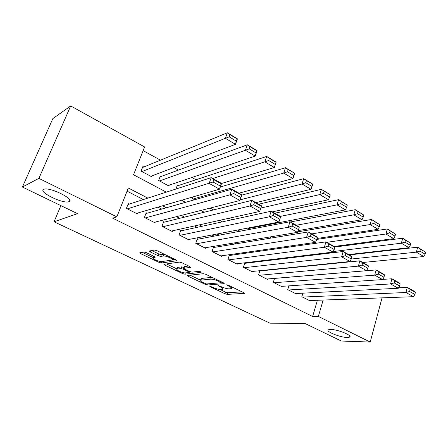 <?xml version="1.0" encoding="UTF-8"?>
<svg xmlns="http://www.w3.org/2000/svg" width="448" height="448" viewBox="0 0 448 448"><rect width="100%" height="100%" fill="white"/><g stroke="black" fill="none" stroke-linecap="round" stroke-linejoin="round"><path stroke-width="0.67" d="M209.653 286.126L210.034 286.647L225.008 293.776L227.304 294.386L244.418 293.373L243.751 292.667L228.385 285.236L226.565 284.816L229.057 286.306C231.246 287.42 231.98 288.193 231.274 288.635L229.236 288.859C227.147 288.854 224.616 288.187 221.654 286.86L218.014 285.471L220.366 286.955C222.538 288.053 223.283 288.814 222.6 289.24L220.651 289.453C218.63 289.442 216.16 288.786 213.231 287.487L209.653 286.126M68.981 201.684C75.667 199.774 50.484 186.978 44.178 189.202L43.747 189.358C37.85 191.744 62.86 204.036 68.746 201.762L68.981 201.684M347.122 337.473L349.574 337.142C353.17 335.703 337.635 329.353 330.68 329.448L328.434 329.773C324.901 331.246 340.026 337.45 347.122 337.473M146.261 252.627L143.858 252.006L139.793 252.756L140.666 253.635L159.062 262.388L161.414 262.998L176.658 260.764L175.952 259.868L156.99 250.695L154.51 250.057L149.341 251.009L150.209 251.916L158.29 255.797L160.714 256.424L163.274 256.004C165.794 255.45 174.322 259.364 172.054 260.025L161.767 261.598C159.348 262.097 151.043 258.311 153.194 257.678L155.131 257.331L154.28 256.463L146.261 252.627M382.043 297.858L370.21 342.054L341.354 341.034L304.774 323.372L270.043 323.204L54.046 221.782L77.532 213.657L22.4 187.034L38.892 178.371L70.694 105.946L144.586 146.938L133.554 174.759L166.326 192.136M370.21 342.054L318.349 316.428L323.148 300.054M147.823 198.111L128.307 187.986L116.85 216.882L112.622 218.142L312.62 316.473L318.349 316.428M116.85 216.882L38.892 178.371M187.494 275.425L188.115 276.22L205.279 284.385L207.592 284.995L224.207 283.623L223.502 282.873L205.862 274.338L203.426 273.7L187.494 275.425M182.571 273.577L164.808 265.121L163.99 264.303L179.413 262.097L181.871 262.73L189.756 266.543L190.54 267.378L183.809 268.257L184.593 269.069L189.678 271.51L192.074 272.138L198.901 271.354C200.273 271.55 201.018 271.886 201.141 272.362L184.901 274.187L182.571 273.577L182.924 272.58M143.786 166.992L142.901 166.516L141.098 171.091L151.665 176.753L152.029 175.818M161.224 176.406L160.362 175.941L158.62 180.482L168.918 185.998L169.243 185.147M178.226 185.59L177.386 185.136L175.924 189.039M256.85 228.032L256.407 228.122M302.91 293.171L301.834 296.727L310.145 300.91L310.257 300.535M288.893 285.863L287.728 289.626L296.234 293.905L296.352 293.507M274.557 278.376L273.297 282.358L281.999 286.737L282.128 286.317M259.896 270.687L258.518 274.921L267.428 279.401L267.568 278.958M245.633 263.234L244.871 262.847L243.393 267.299L252.51 271.891L252.666 271.421M230.205 255.405L229.421 255.007L227.892 259.498L237.238 264.202L237.406 263.698M214.396 247.38L213.595 246.977L212.016 251.507L221.592 256.323L221.777 255.786M198.201 239.159L197.378 238.745L195.748 243.314L205.559 248.254L205.761 247.677M181.591 230.731L180.751 230.306L179.066 234.914L189.123 239.977L189.347 239.355M164.567 222.09L163.705 221.654L161.963 226.302L172.278 231.498L172.525 230.821M147.101 213.226L146.216 212.778L144.413 217.47L154.997 222.796L155.277 222.062M312.62 316.473L317.408 300.266M278.118 269.119L277.648 268.878M262.73 261.178L261.856 260.725M246.954 253.036L245.655 252.364M230.776 244.686L229.034 243.79M214.189 236.13L211.977 234.987M197.165 227.343L194.46 225.943M179.698 218.327L176.467 216.658M161.756 209.07L157.982 207.122M143.332 199.562L127.053 191.156M260.697 270.883L260.238 270.648M129.181 204.131L128.274 203.666L126.409 208.404L137.267 213.87L137.581 213.063M276.679 224.274L275.089 223.395M195.944 179.749L191.867 177.498M178.433 170.089L173.869 167.574M160.451 160.177L143.125 150.623M316.249 264.947L316.736 265.21M299.768 256.116L300.681 256.603M284.57 246.798L284.262 247.761M270.889 236.802L270.441 238.168M249.256 228.357L249.06 228.945L247.52 228.116M229.096 218.243L231.946 219.772M210.129 208.079L213.534 209.905M192.954 196.93L192.36 198.559L194.589 199.758M60.894 205.621L54.046 221.782M22.4 187.034L52.842 118.619L70.694 105.946M366.822 270.228L367.578 270.648M382.911 279.149L383.275 279.356M181.602 200.239L185.534 202.322M200.85 210.448L204.21 212.229M219.554 220.366L222.365 221.855M237.737 230.009L240.033 231.224M255.416 239.383L257.225 240.341M272.619 248.506L273.958 249.217M289.358 257.382L290.259 257.863M305.654 266.028L306.141 266.28M283.612 268.565L283.142 268.318M268.122 260.529L267.243 260.07M252.241 252.286L250.936 251.608M235.956 243.835L234.198 242.928M219.246 235.166L217.017 234.013M202.093 226.268L199.366 224.851M184.486 217.134L181.233 215.443M166.404 207.749L162.596 205.778M222.796 288.652L223.222 287.532M231.482 288.008L231.862 286.916M219.946 289.447L225.562 292.13L227.858 292.734L242.099 291.866M221.222 282.218L222.012 282.15M190.008 275.15L200.497 280.162C199.786 280.605 200.564 281.4 202.832 282.531L206.55 283.959L220.926 282.75L218.411 281.159C215.348 279.787 212.772 279.115 210.694 279.143L200.497 280.162L200.872 279.087M212.234 277.418L211.288 277.413L210.694 279.143M201.085 278.471L211.288 277.413M177.145 269.013L166.51 263.934M188.563 265.966L184.352 266.734M190.68 271.902L189.364 272.054M177.43 269.046L177.106 269.125C175.084 269.752 182.997 273.302 185.478 272.894L189.224 272.446L188.457 271.656L183.378 269.22L180.992 268.598L177.43 269.046L178.046 267.338L177.526 267.96M178.046 267.338L181.608 266.874L184.072 267.529M153.591 256.133L153.625 256.519M164.237 254.201L163.274 256.004M151.743 250.566L158.939 254.038L161.37 254.66L163.929 254.229M172.351 259.734L174.888 259.353M142.173 252.314L153.222 257.594M351.238 259.034L416.377 252.134L423.735 256.519L362.818 262.489M419.95 251.093L416.377 252.134L417.654 247.19L425.6 252.196L420.459 249.11L419.95 251.093L425.096 254.173L425.6 252.196M349.317 254.929L417.654 247.19L420.459 249.11M423.735 256.519L425.096 254.173M302.534 297.08L405.972 292.494L407.294 287.37L398.558 287.829M309.456 300.563L413.526 296.682L405.972 292.494L409.59 291.491L414.882 294.437L415.397 292.393L410.116 289.436L409.59 291.491M410.116 289.436L407.294 287.37L414.82 291.581L415.397 292.393M414.882 294.437L413.526 296.682M333.284 251.53L401.374 243.191L408.929 247.694L348.662 254.565M404.97 242.122L401.374 243.191L402.696 238.202L410.777 243.292L405.496 240.117L404.97 242.122L410.256 245.286L410.777 243.292M334.729 247.044L402.696 238.202L405.496 240.117M408.929 247.694L410.256 245.286M326.766 242.312L385.952 234.002L393.714 238.627L334.152 246.445M389.575 232.898L385.952 234.002L387.33 228.962L395.55 234.142L390.124 230.877L389.575 232.898L395.007 236.158L395.55 234.142M316.697 239.434L387.33 228.962L390.124 230.877M393.714 238.627L395.007 236.158M311.707 233.89L370.104 224.554L378.084 229.314L316.988 238.47M373.75 223.423L370.104 224.554L371.538 219.47L379.898 224.734L374.321 221.379L373.75 223.423L379.338 226.772L379.898 224.734M297.668 231.862L371.538 219.47L374.321 221.379M378.084 229.314L379.338 226.772M296.262 225.249L353.802 214.844L362.012 219.733L298.15 230.597M357.476 213.679L353.802 214.844L355.298 209.703L363.81 215.068L358.07 211.618L357.476 213.679L363.222 217.118L363.81 215.068M290.41 221.973L355.298 209.703L358.07 211.618M362.012 219.733L363.222 217.118M288.445 289.985L390.55 283.948L391.922 278.774L382.782 279.384M295.529 293.552L398.311 288.249L390.55 283.948L394.195 282.918L399.627 285.947L400.17 283.875L394.738 280.84L394.195 282.918M394.738 280.84L391.922 278.774L399.661 283.102L400.17 283.875M399.627 285.947L398.311 288.249M274.025 282.727L374.696 275.156L376.124 269.931L274.546 278.421M281.277 286.378L382.676 279.58L374.696 275.156L378.364 274.103L383.953 277.217L384.518 275.128L378.935 272.003L378.364 274.103M378.935 272.003L376.124 269.931L384.082 274.383L384.518 275.128M383.953 277.217L382.676 279.58M259.269 275.296L358.389 266.123L359.878 260.842L259.801 270.973M266.689 279.031L366.598 270.67L358.389 266.123L362.085 265.031L367.836 268.234L368.418 266.129L362.678 262.914L362.085 265.031M362.678 262.914L359.878 260.842L368.06 265.418L368.418 266.129M367.836 268.234L366.598 270.67M244.154 267.686L341.617 256.822L343.162 251.49L244.703 263.346M251.759 271.516L350.062 261.503L341.617 256.822L345.335 255.707L351.254 259L351.859 256.866L345.951 253.568L345.335 255.707M345.951 253.568L343.162 251.49L351.579 256.2L351.859 256.866M351.254 259L350.062 261.503M280.42 216.384L337.036 204.848L345.481 209.882L248.304 228.542M340.732 203.65L337.036 204.848L338.587 199.662L347.256 205.117L341.354 201.572L340.732 203.65L346.646 207.194L347.256 205.117M274.747 213.209L338.587 199.662L341.354 201.572M345.481 209.882L346.646 207.194M228.676 259.896L324.346 247.251L325.959 241.864L229.242 255.539M236.466 263.816L333.043 252.073L324.346 247.251L328.093 246.103L334.186 249.497L334.818 247.341L328.737 243.942L328.093 246.103M328.737 243.942L325.959 241.864L334.622 246.714L334.818 247.341M334.186 249.497L333.043 252.073M260.854 208.04L319.782 194.566L328.474 199.746L272.345 211.865M323.501 193.334L319.782 194.566L321.395 189.325L330.053 194.533L324.145 191.234L323.501 193.334L329.588 196.98L330.226 194.886M258.681 204.221L321.395 189.325L324.145 191.234M328.474 199.746L329.588 196.98M212.822 251.91L306.572 237.401L308.252 231.952L213.399 247.548M220.797 255.926L315.526 242.362L306.572 237.401L310.341 236.214L316.613 239.708L317.274 237.535L311.013 234.03L310.341 236.214M311.013 234.03L308.252 231.952L317.173 236.947L317.274 237.535M316.613 239.708L315.526 242.362M240.19 199.814L302.019 183.977L310.962 189.314L255.875 202.647M305.76 182.711L302.019 183.977L303.699 178.685L312.614 184.044L306.432 180.589L305.76 182.711L312.032 186.463L312.693 184.346M241.808 195.098L303.699 178.685L306.432 180.589M310.962 189.314L312.032 186.463M196.571 243.729L288.254 227.248L290.007 221.743L197.159 239.355M204.747 247.845L297.483 232.361L288.254 227.248L292.051 226.027L298.514 229.628L299.202 227.427L292.751 223.821L292.051 226.027M292.751 223.821L290.007 221.743L299.197 226.89L299.202 227.427M298.514 229.628L297.483 232.361M193.183 199.002L283.718 173.074L292.936 178.567L238.963 193.189M287.487 171.769L283.718 173.074L285.471 167.731L294.655 173.247L288.187 169.624L287.487 171.769L293.95 175.633L294.638 173.499M220.343 186.99L285.471 167.731L288.187 169.624M292.936 178.567L293.95 175.633M179.911 235.34L269.382 216.787L271.202 211.226L180.51 230.966M188.294 239.562L278.891 222.057L269.382 216.787L273.202 215.527L279.866 219.24L280.582 217.017L273.93 213.298L273.202 215.527M273.93 213.298L271.202 211.226L280.678 216.524L280.582 217.017M279.866 219.24L278.891 222.057M212.733 178.511L264.863 161.834L266.689 156.442L276.153 162.126L274.361 167.496L221.592 183.467L219.565 189.174L209.126 183.389L211.193 177.649L127.932 204.534M177.072 185.965L266.689 156.442L269.388 158.323L268.66 160.49L275.313 164.478L276.035 162.316L269.388 158.323M275.313 164.478L274.361 167.496L264.863 161.834L268.66 160.49M162.826 226.738L249.917 206.002L251.821 200.379L163.436 222.37M254.526 202.451L251.821 200.379L261.587 205.845L259.722 211.434L249.917 206.002L253.764 204.702L260.635 208.533L261.386 206.287L254.526 202.451L253.764 204.702M171.422 231.067L259.722 211.434L260.635 208.533M261.587 205.845L261.386 206.287M159.482 180.942L245.426 150.254L247.33 144.799L257.085 150.662L255.22 156.089L168.067 185.545M160.014 176.854L247.33 144.799L250.006 146.675L249.245 148.865L256.11 152.975L256.855 150.797L250.006 146.675M256.11 152.975L255.22 156.089L245.426 150.254L249.245 148.865M145.303 217.913L229.841 194.874L231.829 189.196L145.914 213.562M234.506 191.257L231.829 189.196L241.903 194.83L239.96 200.48L229.841 194.874L233.716 193.536L240.806 197.484L241.584 195.216L234.506 191.257L233.716 193.536M154.123 222.354L239.96 200.48L240.806 197.484M241.903 194.83L241.584 195.216M141.988 171.567L225.378 138.303L227.36 132.798L237.423 138.846L235.48 144.323L150.791 176.282M142.509 167.518L227.36 132.798L230.014 134.663L229.219 136.87L236.303 141.109L237.082 138.914L230.014 134.663M236.303 141.109L235.48 144.323L225.378 138.303L229.219 136.87M237.082 138.914L237.423 138.846M127.322 208.863L213.018 182.011L220.338 186.088L221.15 183.792L213.847 179.71L213.018 182.011M136.371 213.416L219.565 189.174L220.338 186.088M213.847 179.71L211.193 177.649L221.592 183.467L221.15 183.792M210.196 286.188L210.034 286.647M227.22 284.838L227.052 285.337M218.546 285.527L218.383 286.003M220.573 286.339L220.366 286.955M229.275 285.662L229.057 286.306M244.334 293.02L244.205 293.418M227.858 292.734L227.304 294.386M225.562 292.13L225.008 293.776M224.157 283.276L224.022 283.662M207.995 283.836L207.592 284.995M205.498 283.758L205.279 284.385M188.434 275.324L188.115 276.22M220.774 281.551L220.556 282.195M218.63 280.515L218.411 281.159M201.572 278.365L200.978 280.056M165.172 264.124L164.808 265.121M190.534 267.047L190.406 267.411M184.559 266.493L183.938 268.229M185.36 272.905L184.901 274.187M188.675 271.029L188.457 271.656M183.994 267.495L183.378 269.22M181.608 266.874L180.992 268.598M155.154 257.04L155.036 257.354M153.927 256.295L153.434 257.617M161.37 254.66L160.714 256.424M158.939 254.038L158.29 255.797M150.64 250.768L150.209 251.916M176.781 260.411L176.658 260.764M161.941 261.57L161.414 262.998M159.443 261.358L159.062 262.388M141.092 252.515L140.666 253.635M349.849 336.157L349.574 337.142M69.597 199.741L68.746 201.762M221.357 281.831L221.099 282.582M184.43 266.521L183.809 268.257M177.722 267.417L177.106 269.125M189.577 271.46L189.297 272.244M153.742 256.206L153.194 257.678M172.687 258.289L172.278 259.414"/></g></svg>
